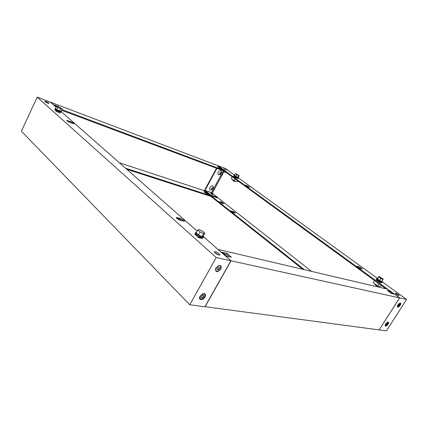 <?xml version="1.0" encoding="UTF-8"?>
<svg xmlns="http://www.w3.org/2000/svg" width="428" height="428" viewBox="0 0 428 428"><rect width="100%" height="100%" fill="white"/><g stroke="black" fill="none" stroke-linecap="round" stroke-linejoin="round"><path stroke-width="0.64" d="M198.785 237.749L202.749 238.471L198.111 237.331M195.28 234.817L194.874 233.939L195.842 234.18M196.591 234.844L194.874 233.939M195.623 234.603L195.43 234.951M202.749 238.471L201.989 237.802L198.148 236.845L197.961 237.198M198.908 237.519L198.148 236.845M196.613 232.201L195.708 232.388L196.586 233.774C199.865 236.17 202.241 237.16 203.707 236.743L203.354 235.892M203.691 236.77L203.305 237.47C201.834 237.893 199.464 236.903 196.185 234.507L195.318 233.1M197.822 229.98L196.195 232.96L198.458 234.961L201.984 236.566L203.209 236.154L204.841 233.19L202.562 231.211L199.074 229.611L197.822 229.98L200.095 231.976L203.626 233.586L204.841 233.19M201.984 236.566L203.626 233.586M198.458 234.961L200.095 231.976M61.172 111.098L61.402 111.547C59.877 111.467 57.892 110.595 55.447 108.926L55.159 108.423L55.619 108.391M55.126 108.493L55.18 109.493C57.62 111.157 59.604 112.029 61.134 112.109L61.167 112.045M62.14 109.049L61.06 111.328L59.519 111.071L56.731 109.718L55.506 108.637L56.587 106.342L58.138 106.626L60.904 107.974L62.14 109.049L60.605 108.776L57.817 107.423L56.587 106.342M59.519 111.071L60.605 108.776M56.731 109.718L57.817 107.423M55.902 110.028L54.843 109.632L55.041 110.189M54.875 109.91L56.945 111.751L60.53 112.869L56.945 111.751M60.53 112.869L57.031 111.574M56.619 111.21L56.496 111.478M56.282 110.376L55.249 109.996L55.126 110.264M54.843 109.632L55.249 109.996M200.106 296.213L199.769 296.946C198.41 300.445 203.263 300.419 205.071 296.957C206.119 294.036 205.21 293.052 202.348 293.988L200.106 296.213M215.883 268.131L215.514 268.95C215.685 272.534 217.44 272.593 220.768 269.116C221.859 266.002 220.912 264.964 217.938 266.007L215.883 268.131M214.899 252.862C217.296 254.633 219.008 255.339 220.035 254.981L219.313 253.863C216.932 252.103 215.225 251.402 214.193 251.755L214.899 252.862M214.599 252.574L219.099 255.099M73.723 123.253L70.684 121.611L66.779 120.423C66.939 120.947 68.041 121.632 70.074 122.478L72.765 123.451L73.958 123.655L73.723 123.253M67.918 121.45L72.482 123.35M184.008 220.313L180.183 218.253L176.224 217.488C176.587 218.494 178.059 219.478 180.637 220.441L184.57 221.19L184.008 220.313M176.732 218.328L179.712 219.131L183.585 221.228M44.924 101.618C46.604 102.763 47.984 103.373 49.065 103.442L48.878 103.111C47.198 101.971 45.823 101.361 44.737 101.286L44.924 101.618M216.204 257.528L189.77 304.757L21.4 131.198L37.204 97.124L216.204 257.528L230.922 260.77L204.894 306.769L189.77 304.757M56.17 107.23L50.333 102.105L37.204 97.124M201.732 237.733L201.369 237.417M194.959 234.351L198.571 237.561M59.883 112.42L59.225 111.836M61.306 111.745L197.196 231.136M203.664 236.818L230.922 260.77M46.278 102.485L47.208 102.934M218.762 269.373L219.452 267.965L219.002 267.222L217.713 267.693L217.023 269.105L217.478 269.843L218.762 269.373M217.424 269.677L218.601 269.223L219.345 267.901M219.125 267.725L218.89 267.238M218.355 265.788L219.527 265.676L220.243 266.088C222.132 267.233 219.002 271.791 216.745 271.192L216.215 270.972C214.321 269.833 217.483 265.248 219.735 265.874L220.035 265.895M216.006 270.78L215.525 268.912M203.054 297.273L203.733 295.909L203.252 295.213L201.957 295.711L201.272 297.08L201.754 297.776L203.054 297.273M201.7 297.61L202.893 297.118L203.616 295.85M203.364 295.646L203.15 295.224M202.835 293.758L203.765 293.683L204.584 294.138M203.974 293.886L204.563 294.122C205.408 296.567 204.236 298.225 201.042 299.097L200.432 298.856C199.592 296.401 200.769 294.742 203.974 293.886M200.202 298.632L199.796 296.872M233.854 176.47L233.586 176.042L234.86 176.513M232.211 176.796L231.238 178.567L234.111 180.669L237.182 181.788L237.722 180.814M234.111 180.669L235.084 178.893M235.93 177.925L238.016 178.535L235.999 177.791M235.55 177.465L238.016 178.535M233.586 176.042L234.79 176.646M235.106 181.033L234.844 181.504L233.025 180.648L232.746 180.354L233.014 179.867M234.523 175.154L234.084 175.127L234.683 175.742C236.566 176.962 237.856 177.572 238.551 177.577L238.284 177.219M238.546 177.583L238.321 177.995C237.626 177.995 236.336 177.379 234.453 176.159L233.854 175.544L234.084 175.127M235.325 173.698L234.394 175.394L237.674 177.331L238.236 177.304L239.172 175.608L235.898 173.682L235.325 173.698L238.61 175.635L239.172 175.608M235.748 176.373L236.684 174.672M237.674 177.331L238.61 175.635M374.928 284.684L377.566 286.3L377.785 285.952M382.086 281.1L382.525 281.688C381.969 281.886 380.519 281.196 378.165 279.623L376.854 278.328L377.635 278.387M376.581 278.762L377.849 280.126C380.198 281.699 381.653 282.389 382.209 282.191L382.477 281.758M383.092 279.495L381.808 281.538L379.583 280.479L377.464 278.949L378.85 276.445L383.178 279.024L383.092 279.495L380.867 278.43L378.743 276.905L378.85 276.445M377.464 278.949L378.743 276.905M379.583 280.479L380.867 278.43M379.24 282.063L381.706 282.892L381.097 282.223L379.096 281.961M379.834 282.432L381.803 282.737M381.214 285.423L380.476 286.589L377.614 285.909L373.125 282.619L374.452 280.495M378.957 283.775L377.614 285.909M376.159 279.532L377.512 279.875M376.859 280.04L377.705 280.254M379.93 282.271L379.224 281.758M385.687 323.942L387.672 322.118C388.811 321.92 388.94 322.642 388.052 324.296C386.43 326.291 385.446 326.676 385.093 325.446L385.687 323.942M397.896 304.859L399.832 303.061C401.004 302.847 401.127 303.602 400.207 305.325C398.602 307.309 397.628 307.684 397.28 306.443L397.896 304.859M226.407 170.087L223.71 168.809L226.407 170.087M357.685 267.077L360.392 268.543L362.184 268.907C361.558 268.099 360.381 267.334 358.648 266.607L356.845 266.237L357.685 267.077M231.163 211.4L233.437 212.625L235.496 213.123C235.186 212.566 234.298 211.988 232.816 211.384L230.746 210.881L231.163 211.4M245.544 185.522L249.845 187.384L247.117 185.677L245.089 185.051L245.544 185.522M398.243 294.603C396.553 293.464 395.52 292.977 395.14 293.132L396.146 294.127C397.847 295.267 398.885 295.759 399.26 295.598L398.243 294.603M396.601 294.437L397.393 294.929M379.155 329.876L399.65 297.915L217.948 165.716M217.959 165.695L225.62 168.6L234.571 175.073M222.474 203.407L220.869 202.514M234.598 212.984L231.355 211.544M379.208 329.918L386.425 330.876L406.6 299.445L382.375 281.929M210.827 196.361L302.815 269.324M399.65 297.915L406.6 299.445M233.64 176.261L235.801 177.829M237.192 178.075L236.866 177.834M376.255 279.832L379.636 282.287M380.754 282.138L380.358 281.854M377.341 278.291L238.401 177.839M385.895 288.836L224.54 171.205M211.106 195.853L304.34 269.683M223.951 171.698L212.251 193.167M221.939 202.251L219.601 201.508L221.688 203.156L224.026 203.899L221.939 202.251L221.656 202.76M217.451 197.42L311.595 271.384M357.653 267.056L361.002 268.704M246.362 186.041L248.288 186.924M222.079 173.848L221.597 174.742L222.079 173.848M221.667 173.115L221.453 172.939C220.516 173.105 220.206 173.597 220.527 174.415L220.688 174.485M213.802 189.053L213.321 189.936L213.802 189.053M213.417 188.32L213.187 188.133C212.256 188.299 211.946 188.78 212.251 189.583L212.384 189.647M399.677 304.661L398.388 305.918L398.254 305.389L399.543 304.131L399.677 304.661M399.388 304.228L399.527 304.554L398.398 305.71M400.121 303.217C398.265 303.976 397.441 305.153 397.649 306.764L397.81 306.828C399.666 306.068 400.49 304.886 400.276 303.281L400.121 303.217M397.286 306.373L397.553 306.667M387.5 323.675L386.211 324.932L386.067 324.429L387.356 323.172L387.5 323.675M387.201 323.263L387.356 323.563L386.216 324.729M387.923 322.273C386.077 323.044 385.254 324.205 385.457 325.756L385.644 325.831C387.49 325.055 388.314 323.889 388.105 322.343L387.923 322.273M388.019 322.295L387.736 322.124M385.098 325.366L385.355 325.655M214.738 252.713L218.911 255.056M204.937 306.683L379.133 329.908L399.581 297.899L231.066 260.802L205.039 306.785M399.581 297.899L387.715 289.264L218.125 249.433L231.066 260.802M389.887 291.072L387.361 290.489L391.513 293.517L394.028 294.09L389.887 291.072L389.48 291.714L388.843 291.57M226.877 253.312L221.918 252.162L226.423 256.115L231.382 257.239L226.877 253.312L226.364 254.221L223.523 253.569M392.15 293.661L389.48 291.714M229.264 256.757L226.364 254.221M220.399 174.324L219.88 173.11L220.19 172.709L221.442 172.912M220.762 172.409L221.549 172.992C221.634 170.141 220.495 169.868 218.146 172.168C217.467 174.694 218.259 175.443 220.516 174.41M212.122 189.481L211.619 188.299L211.967 187.871L213.192 188.106M212.529 187.592L213.299 188.186C213.422 185.329 212.288 185.051 209.897 187.368C209.228 189.807 210.004 190.54 212.229 189.567L211.464 188.967M212.459 194.526L211.293 193.889M213.176 194.339C211.908 193.472 211.009 193.065 210.48 193.124L213.176 194.339M61.562 110.269L224.138 171.082L223.828 171.649L226.53 172.661M61.883 109.589L224.812 170.708L224.502 171.275L224.78 171.382M56.191 107.182L50.467 102.153L217.884 165.663L224.812 170.708M205.21 192.75L207.51 194.002M125.591 168.225L210.699 195.751L211.004 195.189L217.515 197.303L217.242 197.806L211.122 195.826L210.817 196.388L126.827 169.306M222.731 169.37L219.997 168.343L217.563 166.567L220.302 167.599L222.731 169.37M56.373 106.802L53.939 104.785L58.433 106.481L59.171 107.128M217.515 197.303L211.507 192.584L213 189.839M213.636 188.673L221.271 174.651M221.907 173.484L223.165 171.168M206.708 192.643L209.057 194.505L206.285 193.606L203.937 191.739L206.708 192.643L206.435 193.151M210.699 195.751L204.333 190.706L119.444 162.827M211.004 195.189L204.996 190.439L211.507 192.584M216.943 168.386L204.996 190.439M223.828 171.649L221.902 170.242M216.504 168.225L204.333 190.706M220.688 168.6L219.334 167.856M56.491 106.545L55.538 106.187M220.302 167.599L220.019 168.118M70.342 122.328L70.684 121.611M179.712 219.131L180.183 218.253M176.812 218.35L177.283 217.472M67.678 121.306L67.999 120.637M246.822 186.207L247.117 185.677M245.41 185.42L245.576 185.121M231.034 211.293L231.254 210.902M232.527 211.903L232.816 211.384M358.273 267.222L358.648 266.607M357.005 266.51L357.187 266.211M196.955 235.122L196.522 235.919M195.708 232.388L195.307 233.116M56.325 110.29L55.977 111.023M61.402 111.547L61.134 112.109M59.273 111.729L59.085 112.125M236.989 177.615L236.812 177.93M234.892 176.459L234.592 177.005M380.449 281.704L380.257 282.015M376.854 278.328L376.538 278.831M377.806 280.094L377.405 280.731M375.249 284.176L374.907 284.722M219.725 173.821L220.511 174.405M222.202 173.945L221.656 173.099M221.608 174.742L220.666 174.48M213.925 189.149L213.406 188.299"/></g></svg>
